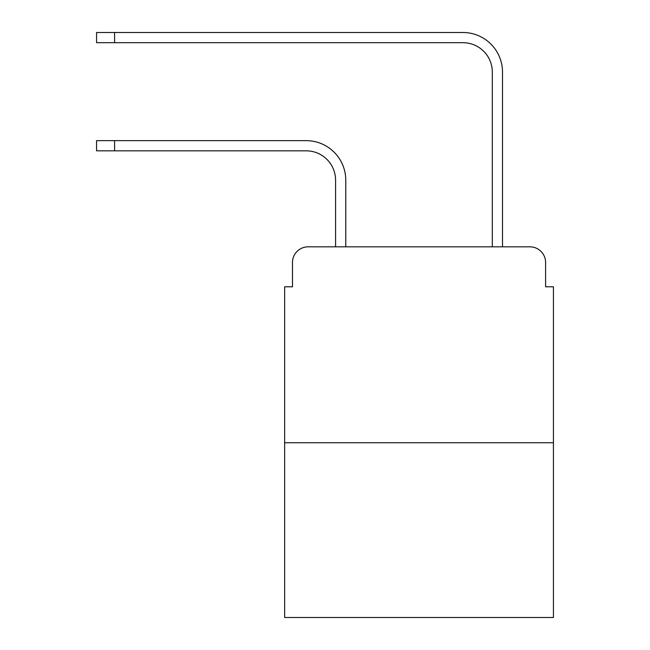 <?xml version="1.0" encoding="UTF-8"?>
<svg xmlns="http://www.w3.org/2000/svg" width="650" height="650" viewBox="0 0 650 650"><rect width="100%" height="100%" fill="white"/><g stroke="black" fill="none" stroke-linecap="round" stroke-linejoin="round"><path stroke-width="0.97" d="M292.476 262.502L292.476 286.796L292.476 262.502A15.673 15.673 0 0 1 308.149 246.829L335.579 246.829L335.579 180.221A29.388 29.388 0 0 0 306.191 150.832A29.388 29.388 -21 0 1 335.579 180.221A29.388 29.388 -21 0 0 306.191 150.832A29.388 29.388 -21 0 1 335.579 180.221A29.388 29.388 -21 0 0 306.191 150.832A29.388 29.388 -21 0 1 335.579 180.221A29.388 29.388 -21 0 0 306.191 150.832A29.388 29.388 -21 0 1 335.579 180.221A29.388 29.388 -21 0 0 306.191 150.832A29.388 29.388 -21 0 1 335.579 180.221A29.388 29.388 -21 0 0 306.191 150.832A29.388 29.388 -21 0 1 335.579 180.221A29.388 29.388 -21 0 0 306.191 150.832A29.388 29.388 -21 0 1 335.579 180.221A29.388 29.388 -21 0 0 306.191 150.832L96.566 150.832L114.587 150.832L96.566 150.832L114.587 150.832L96.566 150.832L114.587 150.832L96.566 150.832L114.587 150.832L96.566 150.832L114.587 150.832L96.566 150.832L114.587 150.832L96.566 150.832L114.587 150.832L114.587 140.644L96.566 140.644L96.566 150.832L96.566 140.644M553.434 442.747L284.643 442.747L284.643 617.5L553.434 617.5L553.434 286.796L545.602 286.796L545.602 262.502A15.673 15.673 0 0 0 529.929 246.829L308.149 246.829M284.643 442.747L284.643 286.796L292.476 286.796M114.587 140.644L306.191 140.644A39.577 39.577 159 0 1 345.767 180.221L345.767 246.829L357.914 246.829M480.163 246.829L492.31 246.829L492.31 72.077A29.388 29.388 0 0 0 462.922 42.689A29.388 29.388 21 0 1 492.31 72.077A29.388 29.388 21 0 0 462.922 42.689A29.388 29.388 21 0 1 492.31 72.077A29.388 29.388 21 0 0 462.922 42.689A29.388 29.388 21 0 1 492.31 72.077A29.388 29.388 21 0 0 462.922 42.689A29.388 29.388 21 0 1 492.31 72.077A29.388 29.388 21 0 0 462.922 42.689A29.388 29.388 21 0 1 492.31 72.077A29.388 29.388 21 0 0 462.922 42.689A29.388 29.388 21 0 1 492.31 72.077A29.388 29.388 21 0 0 462.922 42.689A29.388 29.388 21 0 1 492.31 72.077A29.388 29.388 21 0 0 462.922 42.689L96.566 42.689L96.566 32.5L114.587 32.5L114.587 42.689M502.499 246.829L502.499 72.077L502.499 246.829L502.499 72.077L502.499 246.829L502.499 72.077L502.499 246.829L502.499 72.077L502.499 246.829L502.499 72.077L502.499 246.829L502.499 72.077L502.499 246.829L502.499 72.077L502.499 246.829L529.929 246.829M545.602 286.796L545.602 262.502M502.499 72.077A39.577 39.577 -159 0 0 462.922 32.5L114.587 32.5M96.566 32.5L96.566 42.689"/></g></svg>
